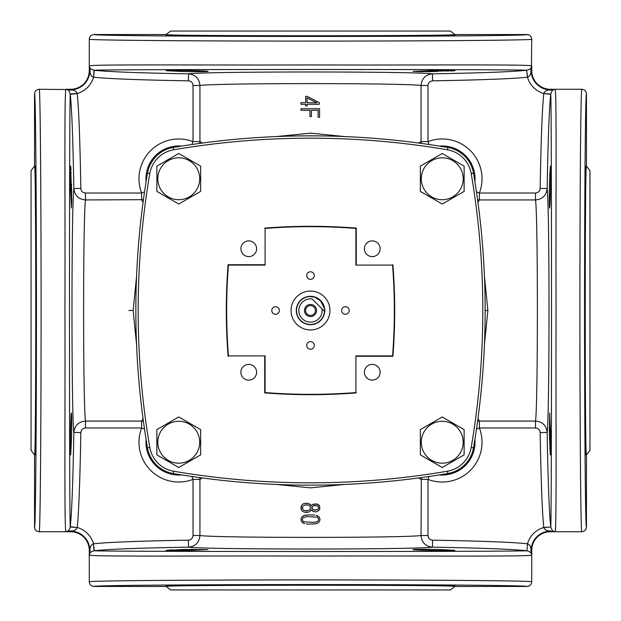 <?xml version="1.0" encoding="UTF-8"?>
<svg xmlns="http://www.w3.org/2000/svg" width="621" height="621" viewBox="0 0 621 621"><rect width="100%" height="100%" fill="white"/><g stroke="black" fill="none" stroke-linecap="round" stroke-linejoin="round"><path stroke-width="0.93" d="M136.55 276.516L133.142 310.5L136.55 344.484M484.45 344.484L487.858 310.5L484.45 276.516M276.516 484.45L310.5 487.858L344.484 484.45M477.945 202.33L479.381 199.939L535.519 199.939C538.003 216.931 538.003 404.069 535.519 421.061L535.519 427.978C538.314 428.249 539.859 429.786 540.161 432.581L547.148 432.464C546.371 425.548 542.498 421.752 535.519 421.061L479.381 421.061L477.945 418.67M418.67 477.945L421.061 479.381L427.978 479.381A39.791 39.791 0 0 0 479.381 427.978L535.519 427.978M199.683 477.588L199.939 479.381L202.33 477.945M421.317 477.588L421.061 535.519C421.752 542.498 425.548 546.371 432.464 547.148L432.581 540.161C429.786 539.859 428.249 538.314 427.978 535.519L421.061 535.519C404.069 538.003 216.931 538.003 199.939 535.519L199.939 479.381L193.022 479.381L193.022 535.519L199.939 535.519C199.248 542.498 195.452 546.371 188.536 547.148L188.419 540.161C191.214 539.859 192.751 538.314 193.022 535.519M314.8 515.042L308.125 514.894L314.8 515.042M317.525 515.717L316.353 515.29L319.38 517.27L317.525 515.717M320.025 519.498L319.38 517.27L320.025 519.498L319.38 521.694L317.525 523.247L314.8 523.899L308.125 524.07L314.8 523.899L317.525 523.247L319.38 521.694L320.025 519.498M306.176 523.922L308.125 524.07L306.176 523.922M303.452 523.247L304.6 523.643L301.573 521.694L303.452 523.247M300.944 519.498L301.573 521.694L300.944 519.498L301.573 517.27L304.6 515.29L308.125 514.894L303.452 515.717L301.573 517.27L300.944 519.498M315.251 503.763L318.752 504.842L319.706 506.115L319.706 509.492L319.706 506.115L317.253 504.042L312.899 504.268L311.3 505.766L310.578 504.64L308.171 503.344L304.15 503.491L306.549 503.189M315.251 511.867L317.253 511.564L319.706 509.492L317.253 511.564L315.251 511.867L312.922 511.37L311.3 509.841L309.522 511.766L308.171 512.24L304.15 512.092L306.549 512.418M302.396 511.192L304.15 512.092L302.396 511.192L301.325 509.74L302.396 511.192M300.944 507.815L301.325 509.74L301.325 505.867L302.396 504.415L304.15 503.491L302.396 504.415L301.325 505.867L300.944 507.815M89.269 554.522L89.269 555.042C89.843 556.789 196.748 555.725 310.5 556.059C424.252 555.725 531.149 556.789 531.731 555.05L530.893 550.361L531.731 555.05L531.731 550.361A18.63 18.63 0 0 1 550.361 531.731L550.361 530.893C547.233 531.203 545.044 530.109 543.794 527.617L550.78 526.965C551.751 510.12 551.751 110.887 550.78 94.035L550.742 94.369C549.22 107.875 548.025 139.267 547.148 188.536C546.371 195.452 542.498 199.248 535.519 199.939L535.519 193.022L479.381 193.022A39.791 39.791 0 0 0 427.978 141.619L427.978 85.481C428.249 82.686 429.786 81.141 432.581 80.839C481.795 79.969 513.42 78.758 527.47 77.19L527.617 77.206C530.109 75.956 531.203 73.767 530.893 70.639L531.188 70.639A19.173 19.173 0 0 0 550.361 89.812L555.05 89.269C556.789 89.851 555.725 196.748 556.059 310.5C555.725 424.252 556.789 531.157 555.05 531.731L553.885 531.444M311.3 509.841L310.578 510.943M477.588 199.683L479.381 199.939L479.381 193.022L476.486 191.912M311.3 505.766L310.578 504.64M306.572 504.788L308.249 504.989L304.771 504.989L302.621 506.519L302.621 509.018L303.421 509.988L304.748 510.594L308.249 510.594L310.321 509.018L310.624 507.815L309.522 505.618L310.321 506.589M308.249 504.989L309.522 505.618L308.249 504.989M315.352 510.245L312.798 509.593L311.897 507.815L312.122 506.767L312.122 508.816L313.877 510.066L317.805 509.593L318.674 507.815L317.805 506.014L313.877 505.517L312.122 506.767L313.877 505.517L315.352 505.37M589.95 363.844L589.95 217.35L589.95 450.372L586.457 454.882L586.457 527.074C586.177 529.899 584.625 531.452 581.799 531.731C580.651 536.202 579.688 399.132 579.944 268.357C580.092 166.894 580.922 87.336 581.799 89.269L555.042 89.269L553.303 89.913C552.589 89.859 551.751 91.233 550.78 94.035L543.81 93.53C542.242 107.58 541.031 139.205 540.161 188.419C539.859 191.214 538.314 192.751 535.519 193.022M543.794 93.383C545.044 90.891 547.233 89.797 550.361 90.107L553.885 89.556M306.875 516.594L316.601 517.068L318.099 517.992L318.627 519.498L318.099 520.972L316.601 521.896L314.047 522.346L304.321 521.896L302.823 520.972L302.326 519.498L302.823 517.992L306.875 516.594M421.317 143.412L421.061 141.619L418.67 143.055M77.206 93.383L70.22 94.035C69.249 91.233 68.411 89.859 67.697 89.913L70.639 90.107C73.767 89.797 75.956 90.891 77.206 93.383L77.19 93.53A23.815 23.815 0 0 0 93.53 77.19L94.035 70.22C110.887 69.249 510.12 69.249 526.965 70.22C529.767 69.249 531.141 68.411 531.087 67.697L531.444 67.115L531.188 69.071L531.731 66.719L531.731 70.639A18.63 18.63 0 0 0 550.361 89.269L555.05 89.269M306.549 510.819L308.249 510.594L310.321 509.018M543.794 527.617L543.81 527.47A23.815 23.815 0 0 0 527.47 543.81L526.965 550.78C510.113 551.751 110.88 551.751 94.035 550.78L93.383 543.794C90.891 545.044 89.797 547.233 90.107 550.361L89.269 555.05L89.269 550.361A18.63 18.63 0 0 0 70.639 531.731L65.95 531.731C64.211 531.149 65.275 424.252 64.941 310.5C65.275 196.748 64.211 89.843 65.95 89.269L70.639 89.269A18.63 18.63 0 0 0 89.269 70.639L89.269 66.719L89.812 69.071L89.556 67.115L89.913 67.697L90.107 70.639C89.797 73.767 90.891 75.956 93.383 77.206M80.839 188.419C79.969 139.205 78.758 107.58 77.19 93.53L70.258 94.369C71.78 107.875 72.975 139.267 73.852 188.536C74.629 195.452 78.502 199.248 85.481 199.939L85.481 193.022C82.686 192.751 81.141 191.214 80.839 188.419L73.852 188.536C71.353 206.646 71.353 414.354 73.852 432.464C72.975 481.733 71.78 513.125 70.258 526.631L70.22 526.965C69.249 510.113 69.249 110.88 70.22 94.035L70.258 94.369M193.022 85.481L193.022 141.619L199.939 141.619L199.939 85.481C216.931 82.997 404.069 82.997 421.061 85.481C421.752 78.502 425.548 74.629 432.464 73.852C414.354 71.353 206.646 71.353 188.536 73.852L188.419 80.839C191.214 81.141 192.751 82.686 193.022 85.481L199.939 85.481C199.248 78.502 195.452 74.629 188.536 73.852C139.267 72.975 107.875 71.78 94.369 70.258L94.035 70.22C91.233 69.249 89.859 68.411 89.913 67.697M188.419 80.839C139.205 79.969 107.58 78.758 93.53 77.19L94.369 70.258M70.693 454.828L71.485 439.241C71.795 429.577 71.757 410.551 71.314 413.175C70.709 414.254 69.932 454.626 70.693 454.828L70.623 454.96M70.546 189.351L71.376 207.957L71.687 199.915L70.631 166.04L70.546 189.351M432.581 80.839L432.464 73.852C481.733 72.975 513.125 71.78 526.631 70.258L527.617 77.206M166.172 70.693L181.759 71.485C191.423 71.795 210.449 71.757 207.825 71.314C206.746 70.709 166.374 69.932 166.172 70.693L166.04 70.623M431.649 70.546L413.043 71.376L421.085 71.687L454.96 70.631L431.649 70.546M67.697 89.913L66.478 89.269M31.05 257.156L31.05 363.844L31.05 170.628L34.543 166.118L34.543 93.926C34.823 91.101 36.375 89.548 39.201 89.269C40.349 84.798 41.312 221.868 41.056 352.643C40.908 454.106 40.078 533.664 39.201 531.731L65.958 531.731L67.697 531.087C68.411 531.141 69.249 529.767 70.22 526.965L77.206 527.617L70.258 526.631M363.844 31.05L257.156 31.05L450.372 31.05L454.882 34.543L527.074 34.543C529.899 34.823 531.452 36.375 531.731 39.201C536.202 40.349 399.132 41.312 268.357 41.056C166.894 40.908 87.336 40.078 89.269 39.201L89.269 65.95C89.851 64.211 196.748 65.275 310.5 64.941C424.252 65.275 531.157 64.211 531.731 65.95L531.731 66.478M89.269 66.385L89.556 67.115M531.444 67.115L531.731 39.201M531.731 70.639L531.188 70.639L531.188 69.071L530.893 70.639L531.087 67.697M34.543 166.118C36.165 157.229 36.165 463.771 34.543 454.882L34.543 527.074C34.823 529.899 36.375 531.452 39.201 531.731M35.599 454.828L35.638 413.175L35.622 454.96M35.801 189.351C35.839 162.632 35.451 157.633 35.436 184.647C35.405 211.365 35.785 216.364 35.801 189.351L35.622 207.957M35.622 166.04L35.436 184.647M34.543 454.882L31.05 450.372L31.05 363.844M454.882 34.543C463.771 36.165 157.229 36.165 166.118 34.543L93.926 34.543C91.101 34.823 89.548 36.375 89.269 39.201M166.172 35.599L207.825 35.638L166.04 35.622M431.649 35.801C458.368 35.839 463.367 35.451 436.353 35.436C409.635 35.405 404.636 35.785 431.649 35.801L413.043 35.622M454.96 35.622L436.353 35.436M166.118 34.543L170.628 31.05L257.156 31.05M403.65 589.95L363.844 589.95L403.65 589.95M257.156 589.95L363.844 589.95L170.628 589.95L166.118 586.457C157.229 584.835 463.771 584.835 454.882 586.457L527.074 586.457C529.899 586.177 531.452 584.625 531.731 581.799L531.731 555.042M133.142 310.5L128.857 310.5M531.444 553.885L530.893 550.361C531.203 547.233 530.109 545.044 527.617 543.794M432.581 540.161C481.795 541.031 513.42 542.242 527.47 543.81L526.965 550.78C529.767 551.751 531.141 552.589 531.087 553.303M93.383 543.794L94.369 550.742C107.875 549.22 139.267 548.025 188.536 547.148C206.646 549.647 414.354 549.647 432.464 547.148C481.733 548.025 513.125 549.22 526.631 550.742M540.161 432.581C541.031 481.795 542.242 513.42 543.81 527.47L550.78 526.965C551.751 529.767 552.589 531.141 553.303 531.087M94.369 550.742L94.035 550.78C91.233 551.751 89.859 552.589 89.913 553.303L89.269 555.05L89.284 581.776M550.361 531.731L581.799 531.731M581.799 89.269C584.625 89.548 586.177 91.101 586.457 93.926L586.457 166.118L589.95 170.628L589.95 257.156M585.401 166.172L585.362 207.825L585.378 166.04M585.199 431.649C585.161 458.368 585.549 463.367 585.564 436.353C585.595 409.635 585.215 404.636 585.199 431.649L585.378 413.043M585.378 454.96L585.564 436.353M307.061 102.675L307.061 97.901L307.061 102.675L316.889 102.853L307.061 102.675M316.889 102.853L307.061 97.901M207.957 549.624L184.647 549.453L166.04 550.369L189.351 550.454L207.942 549.601M193.581 549.321L191.392 549.344M186.013 549.422L183.839 549.469M172.312 549.841L166.102 550.33M431.339 549.36L419.385 549.321M447.066 549.771L446.398 549.748M454.96 585.378L413.175 585.362L436.353 585.564M531.731 581.799C533.664 580.922 454.106 580.092 352.643 579.944C221.868 579.688 84.798 580.651 89.269 581.799C89.548 584.625 91.101 586.177 93.926 586.457L166.118 586.457M189.351 585.199C162.632 585.161 157.633 585.549 184.647 585.564C211.365 585.595 216.364 585.215 189.351 585.199L207.957 585.378M166.04 585.378L184.647 585.564M549.624 413.043L549.453 436.353L550.369 454.96L550.454 431.649L549.601 413.058M549.321 427.419L549.399 433.683M549.422 435.073L549.469 437.083M549.795 447.562L550.33 454.898M549.36 189.607L549.321 201.615M549.771 173.934L549.74 174.648M585.556 183.661L585.564 184.647M454.882 586.457L450.372 589.95L363.844 589.95M189.607 71.64L201.615 71.679M183.661 35.444L184.647 35.436M427.419 71.679L433.683 71.601M435.073 71.578L437.037 71.539M447.71 71.198L448.215 71.174M450.978 71.035L454.898 70.67M71.64 431.393L71.679 419.385M35.444 437.339L35.436 436.353M71.679 193.581L71.601 187.317M71.578 185.927L71.539 183.963M71.198 173.29L71.174 172.785M71.035 170.022L70.67 166.102M413.175 549.686C414.254 550.291 454.626 551.068 454.828 550.307L439.241 549.515C429.577 549.205 410.551 549.243 413.175 549.686L413.043 549.624M549.686 207.825C550.291 206.746 551.068 166.374 550.307 166.172L549.515 181.759C549.205 191.423 549.243 210.449 549.686 207.825L549.624 207.957M89.269 550.361L89.812 550.361L89.556 553.885M70.639 531.731L70.639 531.188A19.173 19.173 0 0 1 89.812 550.361L89.913 553.303M550.742 526.631C549.22 513.125 548.025 481.733 547.148 432.464C549.647 414.354 549.647 206.646 547.148 188.536L540.161 188.419M531.731 66.719L531.731 65.95L531.731 66.719M67.697 531.087L70.639 530.893C73.767 531.203 75.956 530.109 77.206 527.617M67.115 531.444L69.071 531.188L66.385 531.731M39.201 89.269L67.115 89.556M80.839 432.581C81.141 429.786 82.686 428.249 85.481 427.978L85.481 421.061C78.502 421.752 74.629 425.548 73.852 432.464L80.839 432.581C79.969 481.795 78.758 513.42 77.19 527.47A23.815 23.815 0 0 1 93.53 543.81C107.58 542.242 139.205 541.031 188.419 540.161M143.412 421.317L141.619 421.061L141.619 427.978A39.791 39.791 0 0 0 193.022 479.381L191.912 476.486M319.287 102.675L307.061 96.325L305.711 96.325L305.711 102.675L300.937 102.675L300.937 104.274L305.711 104.274L305.711 105.95L307.061 105.95L307.061 104.274L319.287 104.274L319.287 102.675L307.061 96.325M477.588 421.317L479.381 421.061L479.381 427.978L476.486 429.088M70.639 89.269L70.639 90.107L69.071 89.812L70.639 89.812A19.173 19.173 0 0 0 89.812 70.639L89.269 70.639M143.055 418.67L141.619 421.061L85.481 421.061C82.997 404.069 82.997 216.931 85.481 199.939L143.412 199.683M319.567 108.729L300.937 108.729L300.937 110.274L309.964 110.274L309.964 116.577L311.385 116.577L311.385 110.274L318.115 110.274L318.115 117.276L319.567 117.276L319.567 108.729M553.303 89.913L550.361 90.107L550.361 89.269M550.742 94.369L543.81 93.53A23.815 23.815 0 0 1 527.47 77.19L526.631 70.258M429.088 144.514L427.978 141.619L421.061 141.619L421.061 85.481L427.978 85.481M143.055 202.33L141.619 199.939L141.619 193.022L85.481 193.022M202.33 143.055L199.939 141.619L199.683 143.412M276.516 136.55L310.5 133.142L344.484 136.55M329.945 310.5A19.445 19.445 0 0 0 310.5 291.055A19.445 19.445 0 0 0 291.055 310.5A19.445 19.445 0 0 0 310.5 329.945A19.445 19.445 0 0 0 329.945 310.5M265.089 265.089L265.089 228.435A582.188 582.188 0 0 1 355.911 228.435L355.911 265.089L392.565 265.089A582.188 582.188 0 0 1 392.565 355.911L355.911 355.911L355.911 392.565A582.188 582.188 0 0 1 265.089 392.565L265.089 355.911L228.435 355.911A582.188 582.188 0 0 1 228.435 265.089L265.089 265.089L265.089 228.435M349.212 310.5A3.78 3.78 0 0 1 345.431 314.28A3.78 3.78 0 0 1 341.643 310.5A3.78 3.78 0 0 1 345.431 306.72A3.78 3.78 0 0 1 349.212 310.5M314.28 345.431A3.78 3.78 0 0 1 310.5 349.212A3.78 3.78 0 0 1 306.72 345.431A3.78 3.78 0 0 1 310.5 341.643A3.78 3.78 0 0 1 314.28 345.431M279.357 310.5A3.78 3.78 0 0 1 275.569 314.28A3.78 3.78 0 0 1 271.788 310.5A3.78 3.78 0 0 1 275.569 306.72A3.78 3.78 0 0 1 279.357 310.5M314.28 275.569A3.78 3.78 0 0 1 310.5 279.357A3.78 3.78 0 0 1 306.72 275.569A3.78 3.78 0 0 1 310.5 271.788A3.78 3.78 0 0 1 314.28 275.569M324.705 310.5A14.205 14.205 0 0 0 310.5 296.295A14.205 14.205 0 0 0 296.295 310.5A14.205 14.205 0 0 0 310.5 324.705A14.205 14.205 0 0 0 324.705 310.5M355.911 228.435L355.911 228.07C325.513 225.702 295.115 225.71 264.725 228.101M355.911 265.089L392.565 265.089M356.275 228.101L356.275 264.725M392.565 355.911L392.93 355.911C395.298 325.513 395.29 295.115 392.899 264.725M355.911 355.911L355.911 392.565M392.899 356.275L356.275 356.275M265.089 392.565L264.725 392.899C295.239 395.298 325.761 395.298 356.275 392.899M265.089 355.911L228.435 355.911M264.725 392.899L264.725 356.275M228.435 265.089L228.07 265.089C225.71 295.363 225.71 325.637 228.07 355.911L228.101 356.275M228.101 264.725L264.725 264.725M380.114 248.742A7.856 7.856 0 0 1 372.258 256.605A7.856 7.856 0 0 1 364.395 248.742A7.856 7.856 0 0 1 372.258 240.886A7.856 7.856 0 0 1 380.114 248.742M256.605 248.742A7.856 7.856 0 0 1 248.742 256.605A7.856 7.856 0 0 1 240.886 248.742A7.856 7.856 0 0 1 248.742 240.886A7.856 7.856 0 0 1 256.605 248.742M256.605 372.258A7.856 7.856 0 0 1 248.742 380.114A7.856 7.856 0 0 1 240.886 372.258A7.856 7.856 0 0 1 248.742 364.395A7.856 7.856 0 0 1 256.605 372.258M380.114 372.258A7.856 7.856 0 0 1 372.258 380.114A7.856 7.856 0 0 1 364.395 372.258A7.856 7.856 0 0 1 372.258 364.395A7.856 7.856 0 0 1 380.114 372.258M173.189 147.495A815.062 815.062 0 0 1 447.811 147.495A31.438 31.438 0 0 1 473.505 173.189A815.062 815.062 0 0 1 473.505 447.811A31.438 31.438 0 0 1 447.811 473.505A815.062 815.062 0 0 1 173.189 473.505A31.438 31.438 0 0 1 147.495 447.811A815.062 815.062 0 0 1 147.495 173.189A31.438 31.438 0 0 1 173.189 147.495L173.577 149.793A812.734 812.734 0 0 1 447.423 149.793A29.109 29.109 0 0 1 471.207 173.577A812.734 812.734 0 0 1 471.207 447.423A29.109 29.109 0 0 1 447.423 471.207A812.734 812.734 0 0 1 173.577 471.207A29.109 29.109 0 0 1 149.793 447.423A812.734 812.734 0 0 1 149.793 173.577A29.109 29.109 0 0 1 173.577 149.793M322.027 308.854L312.146 298.973A11.644 11.644 0 0 0 299.12 308.032A11.644 11.644 0 0 0 307.224 321.67A11.644 11.644 0 0 0 322.027 308.854L324.449 311.276C325.846 311.649 324.488 308.094 320.382 300.618L314.436 297.094L309.724 296.551A13.973 13.973 0 0 0 306.564 323.906A13.973 13.973 0 0 0 324.449 311.276L322.315 309.142M314.785 314.785A6.055 6.055 0 0 0 314.785 306.215A6.055 6.055 0 0 0 306.215 306.215A6.055 6.055 0 0 0 306.215 314.785A6.055 6.055 0 0 0 314.785 314.785M313.954 313.954A4.89 4.89 0 0 0 313.954 307.046A4.89 4.89 0 0 0 307.046 307.046A4.89 4.89 0 0 0 307.046 313.954A4.89 4.89 0 0 0 313.954 313.954M452.282 423.848A20.959 20.959 0 0 1 460.627 452.282A20.959 20.959 0 0 1 432.193 460.627A20.959 20.959 0 0 1 423.848 432.193A20.959 20.959 0 0 1 452.282 423.848M431.742 461.45L442.237 467.512L464.128 454.875L464.128 429.6L442.237 416.963L420.347 429.6L420.347 454.875L431.742 461.45M188.807 423.848A20.959 20.959 0 0 1 197.152 452.282A20.959 20.959 0 0 1 168.718 460.627A20.959 20.959 0 0 1 160.373 432.193A20.959 20.959 0 0 1 188.807 423.848M168.268 461.45L178.763 467.512L200.653 454.875L200.653 429.6L178.763 416.963L156.872 429.6L156.872 454.875L168.268 461.45M452.282 160.373A20.959 20.959 0 0 1 460.627 188.807A20.959 20.959 0 0 1 432.193 197.152A20.959 20.959 0 0 1 423.848 168.718A20.959 20.959 0 0 1 452.282 160.373M431.742 197.975L442.237 204.037L464.128 191.4L464.128 166.125L442.237 153.488L420.347 166.125L420.347 191.4L431.742 197.975M188.807 160.373A20.959 20.959 0 0 1 197.152 188.807A20.959 20.959 0 0 1 168.718 197.152A20.959 20.959 0 0 1 160.373 168.718A20.959 20.959 0 0 1 188.807 160.373M168.268 197.975L178.763 204.037L200.653 191.4L200.653 166.125L178.763 153.488L156.872 166.125L156.872 191.4L168.268 197.975M181.689 146.09A32.812 32.812 0 0 0 146.09 181.689M485.156 310.5L487.858 310.5M474.91 181.689A32.812 32.812 0 0 0 439.311 146.09M34.543 93.926C35.692 89.525 36.655 223.715 36.398 351.758C36.251 451.094 35.42 528.991 34.543 527.074M527.074 34.543C531.475 35.692 397.285 36.655 269.242 36.398C169.906 36.251 92.009 35.42 93.926 34.543M554.281 531.731L550.361 531.188A19.173 19.173 0 0 0 531.188 550.361L531.731 550.361M586.457 527.074C585.308 531.475 584.345 397.285 584.602 269.242C584.749 169.906 585.58 92.009 586.457 93.926M586.457 454.882C584.835 463.771 584.835 157.229 586.457 166.118M93.926 586.457C89.525 585.308 223.715 584.345 351.758 584.602C451.094 584.749 528.991 585.58 527.074 586.457M144.514 429.088L141.619 427.978L85.481 427.978M146.09 439.311A32.812 32.812 0 0 0 181.689 474.91M429.088 476.486L427.978 479.381L427.978 535.519M439.311 474.91A32.812 32.812 0 0 0 474.91 439.311M191.912 144.514L193.022 141.619A39.791 39.791 0 0 0 141.619 193.022L144.514 191.912M447.423 149.793L447.811 147.495M471.207 173.577L473.505 173.189M471.207 447.423L473.505 447.811M447.423 471.207L447.811 473.505M173.577 471.207L173.189 473.505M149.793 447.423L147.495 447.811M149.793 173.577L147.495 173.189"/></g></svg>
